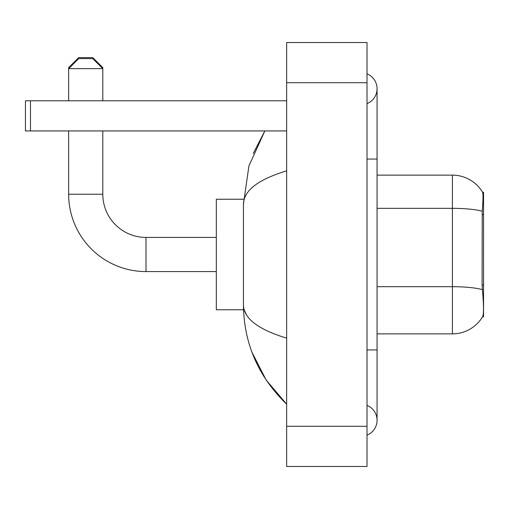 <?xml version="1.0" encoding="UTF-8"?>
<svg xmlns="http://www.w3.org/2000/svg" width="509" height="509" viewBox="0 0 509 509"><rect width="100%" height="100%" fill="white"/><g stroke="black" fill="none" stroke-linecap="round" stroke-linejoin="round"><path stroke-width="0.76" d="M483.55 316.783L482.564 316.783L482.742 316.483C483.754 313.862 483.754 306.265 482.742 293.68L482.093 284.951L482.239 211.216C483.105 200.292 483.238 193.999 482.634 192.338L483.55 192.217L483.55 316.783M482.742 316.483A35.159 35.159 0 0 1 452.406 333.866L377.061 333.866M482.239 211.216A35.159 6.108 180 0 0 452.406 208.34L452.406 175.134A35.159 35.159 0 0 1 482.634 192.338A35.159 35.159 0 0 0 452.406 175.134A35.159 35.159 0 0 1 482.564 192.217A35.159 35.159 0 0 0 452.406 175.134L377.061 175.134M216.325 271.577L146 271.577A77.355 77.355 0 0 1 68.645 194.222L68.645 130.934M146 271.577L146 237.423A43.195 43.195 0 0 1 102.805 194.222L102.805 130.934M68.645 100.795L68.645 68.645L78.691 58.605L92.759 58.605L102.805 68.645L68.645 68.645L68.645 67.646L78.691 57.6L92.759 57.6L102.805 67.646L101.8 67.646M102.805 100.795L102.805 67.646M243.537 199.248L216.325 199.248L216.325 309.752L243.537 309.752M216.325 237.423L146 237.423A43.195 43.195 0 0 1 102.805 194.222L68.645 194.222M69.65 67.646L68.645 67.646M30.47 130.934L25.45 130.934L25.45 100.795L30.47 100.795L30.47 130.934L286.65 130.934M286.65 100.795L30.47 100.795M367.014 349.938L377.061 349.938L377.061 88.738A16.072 16.072 0 0 1 367.014 103.639A16.072 16.072 0 0 0 367.014 73.837A16.072 16.072 0 0 1 377.061 88.738A16.072 16.072 0 0 0 367.014 73.837A16.072 16.072 0 0 1 377.061 88.738M367.014 435.163A16.072 16.072 0 0 0 367.014 405.361A16.072 16.072 0 0 1 367.014 435.163A16.072 16.072 0 0 0 377.061 420.262A16.072 16.072 0 0 1 367.014 435.163M286.65 170.865C258.235 179.429 243.83 190.5 243.448 204.064L243.448 304.936C243.773 318.456 258.171 329.52 286.65 338.135M286.65 466.473L367.014 466.473L367.014 42.527L286.65 42.527L286.65 466.473M243.448 204.064L248.914 165.953L264.858 130.934L253.234 153.495M252.012 352.368L266.182 380.096L286.65 404.184C258.279 376.647 243.881 343.562 243.448 304.936M246.464 314.778L244.161 309.752M483.55 214.626L482.093 214.626M483.55 284.951L482.093 284.951M452.406 333.866L452.406 208.34L377.061 208.34M482.347 289.608A35.159 6.108 180 0 0 452.406 286.701L377.061 286.701M367.014 159.062L377.061 159.062M286.65 426.287L367.014 426.287M286.65 82.712L367.014 82.712M377.061 349.938L377.061 420.262M286.65 404.184L283.15 400.812"/></g></svg>
